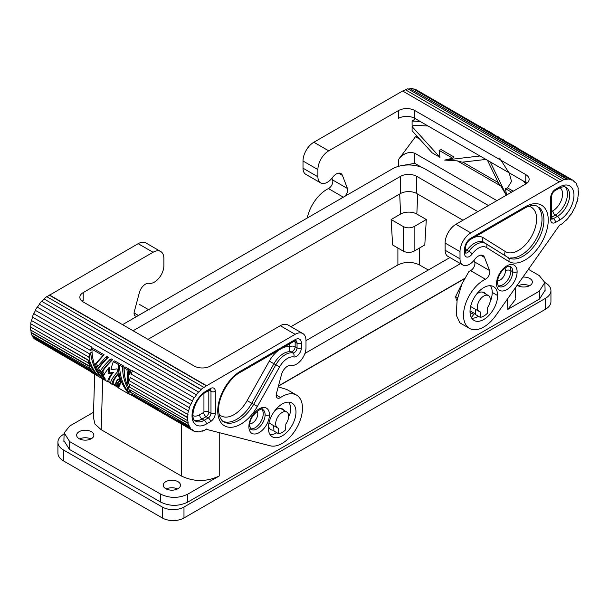 <?xml version="1.0" encoding="UTF-8"?>
<svg xmlns="http://www.w3.org/2000/svg" width="609" height="609" viewBox="0 0 609 609"><rect width="100%" height="100%" fill="white"/><g stroke="black" fill="none" stroke-linecap="round" stroke-linejoin="round"><path stroke-width="0.91" d="M488.426 205.537L424.884 168.86A22.975 13.261 0 0 0 392.409 168.86L122.538 324.666M304.903 353.456L460.48 263.636M477.867 211.635L416.762 176.359A11.487 6.63 0 0 0 400.524 176.359L133.097 330.756M305.992 340.644L449.929 257.546M462.977 220.23L416.762 193.548A11.487 6.63 0 0 0 400.524 193.548L147.987 339.35M414.12 226.563L414.12 251.129C410.512 252.842 406.903 252.842 403.295 251.129L403.295 226.563C406.903 228.276 410.512 228.276 414.12 226.563L426.308 219.529L424.793 244.97L414.12 251.129M426.308 219.529L416.83 214.056A11.487 6.63 0 0 0 400.593 214.056L391.115 219.529L392.63 244.97L403.295 251.129M428.31 270.023L419.525 264.953C412.316 261.527 405.107 261.527 397.898 264.953L290.95 326.698M397.898 264.953L397.898 248.008M464.423 278.549L278.473 385.908M464.256 278.876L278.404 386.182M528.483 269.361L539.277 275.595L544.819 282.5L539.277 291.216L507.815 309.387L515.625 299.202M507.815 309.387L507.495 299.011M539.277 291.216L539.513 299.034L545.055 290.318M523.024 277.087A8.61 4.971 180 0 1 532.357 281.845A8.61 4.971 180 0 1 529.838 285.552A8.61 4.971 180 0 1 517.216 285.278M181.345 423.933L181.345 475.994L101.185 429.718L102.738 378.547M93.428 417.508L94.981 424.1L101.185 429.718M63.945 440.726L69.487 449.45L69.723 441.632L64.181 432.915L69.723 426.011L93.535 412.263M69.723 441.632L160.707 494.158C169.728 498.444 178.749 498.444 187.77 494.158L219.232 475.994C206.603 481.985 193.974 481.985 181.345 475.994M177.957 488.715A8.61 4.971 180 0 1 168.427 489.758A8.61 4.971 180 0 1 163.258 485.015A8.61 4.971 180 0 1 165.777 481.681A8.61 4.971 180 0 1 175.011 480.562A8.61 4.971 180 0 1 180.477 485.008A8.61 4.971 180 0 1 177.957 488.715M91.342 438.701A8.61 4.971 180 0 1 81.812 439.744A8.61 4.971 180 0 1 76.643 435.009A8.61 4.971 180 0 1 79.162 431.674A8.61 4.971 180 0 1 88.396 430.555A8.61 4.971 180 0 1 93.855 434.993A8.61 4.971 180 0 1 91.342 438.701M160.707 494.158L160.707 502.113L69.487 449.45M219.232 432.641L219.232 475.994M539.513 299.034L187.77 502.113L187.77 494.158M462.132 283.444L455.593 296.606L456.43 300.191M278.686 433.798L278.519 428.264A9.188 5.306 -60 0 1 277.658 427.952A9.188 5.306 -60 0 1 275.671 423.704A9.188 5.306 -60 0 1 279.782 414.348A9.188 5.306 -60 0 1 286.915 412.087A9.188 5.306 -60 0 1 288.666 416.198A9.188 5.306 -60 0 1 285.827 424.039L285.651 429.779A15.309 8.838 120 0 1 278.686 433.798L273.981 431.081L273.662 425.744M274.59 410.999A9.188 5.306 -60 0 1 280.323 408.494A11.868 6.851 -60 0 1 282.69 409.05A11.868 6.851 -60 0 1 284.159 410.489M490.321 299.773A9.188 5.306 -60 0 1 487.482 307.621L487.307 313.353A15.309 8.838 120 0 1 480.341 317.373L480.174 311.838A9.188 5.306 -60 0 1 479.313 311.526A9.188 5.306 -60 0 1 477.327 307.279A9.188 5.306 -60 0 1 481.437 297.923A9.188 5.306 -60 0 1 488.57 295.662A9.188 5.306 -60 0 1 490.321 299.773M480.341 317.373L475.637 314.655L475.317 309.319M160.707 502.113C169.728 506.391 178.749 506.391 187.77 502.113M391.115 219.529L403.295 226.563M419.525 264.953L419.525 248.008M273.921 430.083A11.868 6.851 -60 0 1 270.822 429.604A11.868 6.851 -60 0 1 268.485 425.744M134.079 312.95L138.449 315.47A28.707 16.572 -60 0 1 140.062 314.465L140.062 314.548M288.415 325.275A15.309 8.838 120 0 0 280.277 325.716L210.44 366.032A11.487 6.63 180 0 1 194.202 366.032L83.22 301.965A11.487 6.63 0 0 1 79.886 296.842A11.487 6.63 0 0 1 83.22 292.586L153.057 252.263A15.309 8.838 -60 0 1 160.19 251.243A15.309 8.838 -60 0 1 163.882 258.521L163.882 265.707A13.398 7.734 -60 0 1 159.071 278.008A13.398 7.734 -60 0 1 149.525 283.368L148.824 283.284A9.188 5.306 -60 0 0 139.37 292.609L134.315 311.58A5.74 3.311 120 0 0 135.046 315.812A5.74 3.311 120 0 0 137.893 315.797M36.319 339.974L91.525 372.076M32.33 335.445A26.415 15.248 120 0 0 33.213 336.929L32.977 337.219A26.796 15.469 120 0 0 34.454 338.901L91.312 371.726M30.853 330.154A26.415 15.248 120 0 0 31.265 332.491L30.998 332.712A26.796 15.469 120 0 0 31.82 335.148L90.14 368.544M30.45 326.98A26.796 15.469 120 0 0 30.541 329.971L88.967 363.36A26.415 15.248 120 0 1 88.876 360.406L30.45 326.98L88.609 360.551A26.796 15.469 120 0 0 88.701 363.55M30.96 323.919A26.415 15.248 120 0 0 30.724 326.835M31.364 320.448A26.796 15.469 120 0 0 30.724 323.782L89.15 357.255A26.415 15.248 120 0 1 89.782 353.974L31.364 320.448L89.782 353.974M32.559 317.167A26.415 15.248 120 0 0 31.622 320.403M91.837 347.221L33.678 313.643A26.796 15.469 120 0 0 32.353 317.045L90.756 350.624A26.415 15.248 120 0 1 92.058 347.267L91.837 347.221A26.796 15.469 120 0 0 90.513 350.624M33.678 313.643L92.058 347.267M35.497 310.407A26.415 15.248 120 0 0 33.898 313.688M194.202 397.715L37.21 307.081A26.796 15.469 120 0 0 35.307 310.301L192.299 400.935A26.796 15.469 120 0 1 194.202 397.715L194.378 397.86A26.415 15.248 120 0 1 196.479 394.876L39.486 304.234A26.415 15.248 120 0 0 37.446 307.126M276.189 394.99L280.559 397.517A5.74 3.311 120 0 1 277.156 397.86A5.74 3.311 120 0 1 276.417 393.627L281.48 374.649A9.188 5.306 -60 0 1 290.935 365.331L291.627 365.415A13.398 7.734 -60 0 0 301.173 360.048A13.398 7.734 -60 0 0 305.992 347.754L305.992 340.56A15.309 8.838 120 0 0 302.818 333.549A15.309 8.838 120 0 0 295.159 334.311L206.382 385.878A26.415 15.248 120 0 0 203.779 387.59L203.741 387.301A26.796 15.469 120 0 0 201.16 389.433L201.229 389.691A26.415 15.248 120 0 0 198.785 392.135L41.678 301.272A26.796 15.469 120 0 0 39.349 304.051M201.229 389.691L44.236 299.049A26.415 15.248 120 0 0 41.892 301.379M44.236 299.049L201.16 389.433M203.741 387.301L46.748 296.667A26.796 15.469 120 0 0 44.16 298.791M153.057 252.263L138.167 243.669L49.382 295.243A26.415 15.248 120 0 0 46.992 296.804M138.167 243.669A15.309 8.838 -60 0 1 145.825 242.915L160.715 251.509M148.451 309.699L140.062 314.465M278.222 386.875L286.862 389.509L296.522 395.089M198.671 391.907A26.796 15.469 120 0 0 196.342 394.693M188.615 411.037L130.204 377.511L188.615 411.037A26.415 15.248 120 0 1 189.589 407.687L189.346 407.687A26.796 15.469 120 0 1 190.67 404.285L190.899 404.33A26.415 15.248 120 0 1 192.497 401.026L192.299 400.935M188.356 411.09A26.796 15.469 120 0 0 187.717 414.424L187.983 414.318A26.415 15.248 120 0 0 187.717 417.469L187.443 417.614A26.796 15.469 120 0 0 187.534 420.613L187.808 420.423A26.415 15.248 120 0 0 188.257 423.126L187.998 423.354A26.796 15.469 120 0 0 188.813 425.782L189.064 425.524A26.415 15.248 120 0 0 190.206 427.571L189.97 427.861A26.796 15.469 120 0 0 191.447 429.535L191.66 429.223A26.415 15.248 120 0 0 193.175 430.319A26.415 15.248 120 0 0 193.403 430.449L193.22 430.784A26.796 15.469 120 0 0 195.245 431.575L195.398 431.233A26.415 15.248 120 0 0 197.613 431.553L197.483 431.903A26.796 15.469 120 0 0 199.897 431.751L199.988 431.4A26.415 15.248 120 0 0 202.493 430.784L202.439 431.119A26.796 15.469 120 0 0 205.058 430.038L205.073 429.71A26.415 15.248 120 0 0 206.382 429.01L206.108 429.17M280.559 397.517A28.707 16.572 -60 0 1 295.875 394.746A28.707 16.572 -60 0 1 297.908 425.676A28.707 16.572 -60 0 1 270.267 445.811L206.382 429.33M269.444 414.79A14.547 8.397 120 0 0 259.16 408.852A14.547 8.397 120 0 0 248.875 426.673A14.547 8.397 120 0 0 259.16 432.611A14.547 8.397 120 0 0 269.444 414.79A3.06 1.766 0 0 1 265.113 414.79A11.487 6.63 120 0 0 262.601 409.461M282.173 435.892A19.526 11.274 -60 0 1 272.421 436.866A19.526 11.274 -60 0 1 269.414 421.222A19.526 11.274 -60 0 1 282.173 404.011A19.526 11.274 -60 0 1 291.939 403.051A19.526 11.274 -60 0 1 294.923 418.695A19.526 11.274 -60 0 1 282.173 435.892M241.179 371.817L241.743 370.462A32.566 18.803 120 0 0 219.407 419.837A32.566 18.803 120 0 0 257.386 406.416L279.577 366.915L275.847 364.837L253.664 404.338L257.386 406.416M279.577 366.915A15.697 9.059 120 0 1 293.759 356.958A6.927 4.004 120 0 0 298.791 354.339A6.927 4.004 120 0 0 301.386 347.853L301.386 343.217A8.808 5.085 120 0 0 295.159 339.624L241.743 370.462M210.44 388.534A6.889 3.981 -60 0 1 215.312 391.351L215.312 413.229A6.889 3.981 -60 0 1 210.44 421.672L206.382 424.016A20.287 11.716 120 0 1 192.033 415.726A20.287 11.716 120 0 1 206.382 390.879L210.44 388.534A3.06 1.766 60 0 1 209.808 389.943L210.189 389.6M288.499 414.6L289.351 414.676A0.769 0.442 -60 0 1 289.579 415.315A19.526 11.274 120 0 0 288.841 402.146M293.759 356.958A3.06 2.451 -78.9 0 0 292.8 352.931L290.904 351.842A3.829 3.068 101.1 0 1 289.701 346.81L289.747 343.788M289.701 346.81A22.586 13.04 120 0 0 282.645 347.884M278.983 350A22.586 13.04 120 0 0 269.292 361.145L273.951 363.74A18.757 10.833 120 0 1 290.904 351.842A3.867 2.23 120 0 0 293.713 350.381A3.867 2.23 120 0 0 295.159 346.757A3.829 2.208 -0 0 0 289.747 346.757M219.08 414.234A25.677 14.822 120 0 0 247.109 400.638L269.292 361.145M192.969 415.612A13.779 7.955 120 0 0 199.615 414.79L203.672 412.445A3.448 1.987 -120 0 0 206.108 416.67A3.829 2.208 -60 0 0 208.818 411.981L208.818 390.514M210.341 389.707A3.829 2.208 -60 0 1 210.98 391.351L210.98 413.229L208.818 411.981A3.448 1.987 -0 0 0 203.946 411.981L203.672 412.445M197.483 431.903L196.768 431.484M193.22 430.784L130.227 394.419M118.824 387.834L112.254 384.043M110.541 383.053L108.037 381.607M158.477 409.37L131.818 394.282A26.796 15.469 120 0 0 133.295 395.964L191.447 429.535M131.818 394.282L189.97 427.861M178.041 420.545L190.206 427.571M188.257 423.126L129.839 389.775A26.796 15.469 120 0 0 130.653 392.211L188.813 425.782M129.839 389.775L187.998 423.354M187.534 420.613L129.382 387.035A26.796 15.469 120 0 1 129.291 384.043L187.443 417.614M187.717 417.469L129.291 384.043M187.717 414.424L129.565 380.846A26.796 15.469 120 0 1 130.204 377.511M189.346 407.687L131.194 374.116A26.796 15.469 120 0 1 132.518 370.706L190.899 404.33M32.977 337.219L90.688 370.538M31.265 332.491L89.386 366.047M45.249 343.879L33.213 336.929M64.47 354.918L45.142 343.758L64.805 355.291M90.825 370.196L64.79 355.161M125.256 366.991L128.225 368.704L128.88 377.694A26.415 15.248 120 0 0 128.195 384.028L127.114 384.652C124.997 379.27 123.954 373.629 123.977 367.729L125.256 366.991M114.644 360.863L119.471 363.657L118.199 364.388C118.367 376.613 122.28 386.685 129.915 394.602L118.824 388.192L118.991 386.905L114.926 384.561L115.489 383.031L119.113 386.494L119.661 385.147L116.25 381.561L117.43 379.681L119.904 384.66L120.94 382.878L117.872 373.797C113.929 378.516 111.957 381.995 111.942 384.226L110.541 383.411C110.572 380.968 112.886 377.1 117.476 371.81L117.05 368.833L111.013 369.808A27.945 16.131 -60 0 1 113.365 361.601L114.644 360.863M115.489 383.031L116.616 382.383L119.623 385.231M117.43 379.681L118.519 379.057L121.016 384.02M118.983 373.157C114.956 377.945 113.038 381.386 113.221 383.487L111.942 384.226M129.633 369.518L131.194 370.424A26.415 15.248 120 0 0 129.74 374.383L128.568 375.06L128.354 370.257L129.633 369.518M112.596 359.683L111.318 360.421L109.917 359.607L111.188 358.868L112.596 359.683C108.12 364.083 104.855 367.905 102.807 371.147L104.603 374.55M107.724 381.79C107.717 379.879 109.217 376.986 112.246 373.104L108.12 373.538A27.945 16.131 -60 0 1 108.668 367.912L109.78 367.265A26.415 15.248 120 0 0 109.209 372.914L113.335 372.472C110.259 376.4 108.821 379.255 109.003 381.051L107.724 381.79L103.659 379.437C96.024 371.528 92.119 361.457 91.944 349.231L93.215 348.493L104.154 354.811L96.488 363.268L97.805 366.945M108.379 357.247L107.1 357.985L105.692 357.171L106.971 356.432L108.379 357.247C103.895 361.647 100.637 365.469 98.582 368.711L103.172 376.134M123.848 366.176L122.569 366.915L119.6 365.202L120.879 364.464L123.848 366.176L124.738 376.392M127.327 384.53L128.37 386.738A26.415 15.248 120 0 0 129.862 391.815L128.682 392.5C122.713 384.827 119.691 375.723 119.6 365.202M123.977 367.729L126.946 369.442L127.753 378.341L128.88 377.694M127.114 384.652A27.945 16.131 -60 0 1 127.753 378.341M126.946 369.442L128.225 368.704M90.589 370.325L93.504 373.576L91.944 372.678A27.945 16.131 -60 0 1 90.589 370.325L91.144 370.006M93.504 373.576L93.893 373.355M118.199 364.388L113.365 361.601M129.915 394.602L131.194 393.863M128.568 375.06A27.945 16.131 -60 0 1 129.915 371.155L128.354 370.257M129.915 371.155L131.194 370.424M104.154 354.811L102.883 355.549L91.944 349.231M111.318 360.421C106.971 364.761 103.774 368.544 101.718 371.779L102.807 371.147M101.718 371.779L103.492 375.19L108.668 367.912M107.1 357.985C102.754 362.325 99.549 366.108 97.493 369.343L105.068 380.123L105.235 378.965L100.31 370.965C102.365 367.737 105.563 363.946 109.917 359.607M102.883 355.549L95.4 363.9L96.724 367.57L105.692 357.171M108.12 373.538L109.209 372.914M97.493 369.343L98.582 368.711M95.4 363.9L96.488 363.268M112.246 373.104L113.335 372.472M99.29 376.918C94.639 372.282 91.312 366.481 89.302 359.508A27.945 16.131 -60 0 1 90.703 352.763C91.792 363.253 95.643 371.878 102.259 378.631L99.29 376.918M90.703 352.763L91.883 352.078M122.569 366.915C122.561 374.231 124.129 381.051 127.281 387.37L128.37 386.738M128.682 392.5A27.945 16.131 -60 0 1 127.281 387.37M97.882 376.103L94.913 374.39L89.782 367.981A27.945 16.131 -60 0 1 89.135 362.416C91.205 367.828 94.121 372.388 97.882 376.103L98.27 375.875M89.135 362.416L89.919 361.959M30.998 332.712L89.158 366.291A26.796 15.469 120 0 0 89.972 368.719M89.523 354.027A26.796 15.469 120 0 0 88.884 357.361M196.479 394.876L39.486 304.234M206.382 385.878L49.382 295.243M49.382 294.931L206.382 385.566M190.67 404.285L132.518 370.706M83.22 292.586L83.22 300.412A11.487 6.63 0 0 0 82.07 301.189M270.084 434.628A19.526 11.274 120 0 0 276.752 432.763M343.887 196.867A5.74 3.311 -60 0 0 347.473 188.516L342.41 175.384A9.188 5.306 120 0 0 341.07 173.626A9.188 5.306 120 0 0 332.956 176.983L332.255 177.866A13.398 7.734 120 0 1 320.669 182.921A13.398 7.734 120 0 1 317.898 176.785L317.898 169.599A15.309 8.838 -60 0 1 328.723 150.842L398.56 110.526A11.487 6.63 180 0 1 414.798 110.526L525.78 174.6A11.487 6.63 0 0 1 529.114 179.724A11.487 6.63 0 0 1 525.78 183.971L455.943 224.295A15.309 8.838 120 0 0 445.118 243.044L445.118 250.238L460.008 258.833A13.398 7.734 120 0 0 462.779 264.961A13.398 7.734 120 0 0 474.365 259.914L475.058 259.023A9.188 5.306 120 0 1 483.181 255.673A9.188 5.306 120 0 1 484.513 257.432L489.575 270.563L474.685 261.969A5.74 3.311 -60 0 1 470.551 270.632A28.707 16.572 120 0 0 468.938 271.492L461.965 283.832L457.108 300.176L456.263 315.059L459.81 322.808L469.47 328.388A28.707 16.572 120 0 0 495.726 315.645L559.618 225.079A26.415 15.248 -60 0 0 560.919 224.272L560.683 224.424M474.685 261.969L474.046 260.302M445.118 250.238A13.398 7.734 120 0 0 447.501 256.115M489.575 270.563A5.74 3.311 -60 0 1 485.434 279.226A28.707 16.572 120 0 0 465.39 304.34A28.707 16.572 120 0 0 469.47 328.388M496.914 200.643L414.798 153.232C408.715 151.291 403.303 153.377 398.56 159.489L415.467 136.705L419.768 139.187M511.56 192.185L505.455 188.661L507.503 187.892L513.25 191.211M506.559 195.07L505.455 188.661M506.307 195.215L500.804 185.973L498.558 183.195L487.466 160.304M479.999 155.988L444.715 160.083L457.351 160.883L500.804 185.973M444.715 160.083L452.693 158.195L454.025 157.015L441.152 149.586L439.104 150.354L452.693 158.195M439.104 150.354L439.964 157.335L412.095 126.603L414.021 125.279M412.095 126.603L412.095 130.722L432.124 152.813L439.964 157.335M341.718 198.123L323.722 208.514M347.473 188.516L332.583 179.921A5.74 3.311 -60 0 1 328.441 188.584L343.331 197.179A28.707 16.572 120 0 0 341.718 198.039M416.815 135.929L415.467 136.705M428.066 126.01L412.095 125.18L412.095 121.054L415.467 118.732M328.441 188.584A28.707 16.572 120 0 0 307.248 218.022M332.583 179.921L331.943 178.262M317.898 169.599L303.008 161.004L303.008 168.191A13.398 7.734 120 0 0 305.398 174.075M398.56 110.526L398.56 118.352A11.487 6.63 180 0 1 414.798 118.352L525.78 182.418A11.487 6.63 0 0 1 526.93 183.195M403.219 165.351L414.798 163.326L421.778 167.353M573.967 181.421L575.322 182.205A26.796 15.469 -60 0 1 576.647 184.085L576.403 184.367A26.415 15.248 -60 0 1 577.378 186.59L577.636 186.346A26.796 15.469 -60 0 1 578.276 188.935L578.01 189.148A26.415 15.248 -60 0 1 578.276 191.98L578.55 191.812A26.796 15.469 -60 0 1 578.459 194.918L578.192 195.04A26.415 15.248 -60 0 1 577.735 198.26L578.002 198.191A26.796 15.469 -60 0 1 577.18 201.564L576.929 201.587A26.415 15.248 -60 0 1 575.787 204.951L576.023 204.974A26.796 15.469 -60 0 1 574.546 208.362L574.333 208.293A26.415 15.248 -60 0 1 572.589 211.529L572.78 211.65A26.796 15.469 -60 0 1 570.755 214.779L570.595 214.619A26.415 15.248 -60 0 1 568.38 217.489L568.509 217.695A26.796 15.469 -60 0 1 566.096 220.329L566.005 220.085A26.415 15.248 -60 0 1 563.5 222.361L563.553 222.635A26.796 15.469 -60 0 1 560.935 224.569M303.008 161.004A15.309 8.838 -60 0 1 313.841 142.247L402.618 90.992L559.618 181.946A26.415 15.248 -60 0 1 562.214 180.652L405.259 89.683A26.796 15.469 -60 0 1 407.84 88.823L564.764 179.807A26.415 15.248 -60 0 1 567.207 179.419L410.215 88.785A26.415 15.248 -60 0 0 408.251 89.059M402.892 91.152A26.415 15.248 -60 0 1 405.221 90.01M410.329 88.434A26.796 15.469 -60 0 1 412.658 88.518L569.651 179.16A26.796 15.469 -60 0 0 567.322 179.069L410.215 88.785M413.678 89.104A26.415 15.248 -60 0 1 414.622 89.416L414.798 89.081A26.796 15.469 -60 0 1 416.016 89.668L573.008 180.302A26.796 15.469 -60 0 1 573.693 180.744L573.495 181.063A26.415 15.248 -60 0 1 575.102 182.51L575.322 182.205M481.742 127.608L485.023 129.146M490.801 132.488L495.33 135.449M496.046 135.868A27.945 16.131 120 0 0 495.635 135.274M478.773 125.896L480.646 126.619M497.682 136.454L499.083 137.269M501.9 138.89L503.308 139.705M505.813 141.509L517.056 147.644M486.119 130.136L489.4 131.673M577.203 186.095L577.636 186.346M414.622 89.416L571.623 180.058L414.798 89.081M571.79 179.716A26.796 15.469 -60 0 1 573 180.302M571.623 180.058A26.415 15.248 -60 0 0 569.514 179.503L569.651 179.16M562.214 180.652L405.259 89.683M562.252 180.317A26.796 15.469 -60 0 1 564.84 179.465M455.943 224.295L470.833 232.889L559.618 181.627M523.337 181.01L525.94 183.88M420.225 121.48L412.095 121.054M499.654 158.127L509.322 173.329L511.507 181.474L507.503 187.892M490.237 161.903L506.361 195.184M498.246 182.548L463.693 162.595M457.351 160.883L462.155 162.177L485.944 159.421M460.008 258.833L460.008 251.639A15.309 8.838 120 0 1 470.833 232.889M555.553 189.285A6.889 3.981 120 0 0 550.681 197.727L550.681 219.605A6.889 3.981 120 0 0 555.553 222.422L559.618 220.077A20.287 11.716 -60 0 0 573.96 195.23A20.287 11.716 -60 0 0 559.618 186.94L555.553 189.285A3.06 1.766 60 0 1 555.02 190.625M517.117 271.804A14.547 8.397 -60 0 1 506.833 289.618A14.547 8.397 -60 0 1 496.548 283.68A14.547 8.397 -60 0 1 506.833 265.867A14.547 8.397 -60 0 1 517.117 271.804A3.06 1.766 0 0 1 512.786 271.804A11.487 6.63 -60 0 1 507.86 283.269A11.487 6.63 -60 0 1 499.06 286.512M497.629 295.555A19.526 11.274 -60 0 1 489.103 315.211A19.526 11.274 -60 0 1 474.053 320.425A19.526 11.274 -60 0 1 470.019 311.496A19.526 11.274 -60 0 1 478.537 291.856A19.526 11.274 -60 0 1 493.572 286.611A19.526 11.274 -60 0 1 497.629 295.555L492.217 292.427A19.526 11.274 120 0 0 490.496 285.72M472.234 253.915A6.927 4.004 -60 0 1 467.202 257.112A6.927 4.004 -60 0 1 464.606 253.618L464.606 248.982A8.808 5.085 -60 0 1 470.833 238.203L526.184 206.245A32.566 18.803 -60 0 1 546.204 232.189A32.566 18.803 -60 0 1 508.606 261.375L486.416 247.498A3.06 2.497 -58 0 0 485.883 243.653A3.06 2.497 -58 0 0 485.815 243.615A18.757 10.833 -60 0 0 468.861 251.281A3.06 0.487 36.5 0 1 472.234 253.915A15.697 9.059 -60 0 1 486.416 247.498M559.534 187.557A13.779 7.955 -60 0 1 561.901 198.534A13.779 7.955 -60 0 1 552.85 210.851L551.579 211.589M471.739 318.21A19.526 11.274 120 0 0 478.484 316.299M489.948 302.49A19.526 11.274 120 0 0 492.217 292.427M485.815 294.063A11.868 6.851 120 0 0 484.17 292.526A11.868 6.851 120 0 0 481.978 292.069A9.188 5.306 -60 0 0 476.246 294.581M470.026 310.879L474.959 313.726A1.911 1.104 120 0 0 473.718 314.51L471.32 317.495M526.184 206.245L525.62 207.6M473.475 237.716A22.586 13.04 -60 0 1 483.165 237.662L505.356 251.54A25.677 14.822 -60 0 0 532.791 234.039A25.677 14.822 -60 0 0 527.386 206.055M57.962 452.396A19.138 11.053 -0 0 0 63.526 460.937L162.329 517.977A15.309 8.838 0 0 0 183.979 517.977L545.337 309.349A19.138 11.053 0 0 0 550.901 302.262M64.105 434.034L63.526 434.369A19.138 11.053 0 0 0 57.924 442.187A19.138 11.053 0 0 0 63.526 449.998L162.329 507.038A15.309 8.838 0 0 0 183.979 507.038L545.337 298.41A19.138 11.053 0 0 0 550.939 290.6A19.138 11.053 0 0 0 545.337 282.782L544.811 282.485M518.046 285.766A9.089 5.253 180 0 1 529.449 285.766M166.166 488.92A9.089 5.253 180 0 1 177.569 488.92M79.551 438.914A9.089 5.253 180 0 1 90.954 438.914M399.702 194.02L400.593 214.056M416.762 176.359L416.762 193.548M400.524 176.359L400.524 193.548M455.593 296.606L457.595 297.763M417.713 194.096L416.83 214.056M280.277 325.716L295.159 334.311M248.875 426.673A3.06 1.766 180 0 0 249.774 425.417C250.345 428.736 250.839 430.068 251.251 429.429A11.487 6.63 120 0 0 260.104 426.353A11.487 6.63 120 0 0 265.113 414.79M250.581 428.789A11.487 6.63 120 0 0 258.924 424.45A11.487 6.63 120 0 0 263.225 413.701A11.487 6.63 120 0 0 261.847 409.278M249.88 423.811A7.658 4.423 120 0 0 257.805 413.701A7.658 4.423 120 0 0 257.188 411.159M289.579 415.315L288.521 414.699M223.785 421.847A29.506 17.037 120 0 0 253.664 404.338L251.768 403.242L273.951 363.74L275.847 364.837A18.757 10.833 120 0 1 292.8 352.931A3.867 2.23 120 0 0 295.609 351.469A3.867 2.23 120 0 0 297.055 347.853L295.159 346.757L295.159 342.121A3.829 2.208 0 0 0 293.576 341.573M222.94 421.291A29.506 17.037 120 0 0 251.768 403.242L247.109 400.638M301.386 343.217A3.06 1.766 180 0 1 297.055 343.217L295.159 342.121A5.74 3.311 120 0 0 294.969 340.804M296.05 340.713A5.74 3.311 120 0 1 297.055 343.217L297.055 347.853A3.06 1.766 0 0 0 301.386 347.853M241.08 371.886L294.528 341.025A3.06 1.766 -120 0 0 295.159 339.624M215.312 391.351A3.06 1.766 180 0 1 210.98 391.351L209.169 390.308M195.169 420.842A17.227 9.942 120 0 0 204.213 420.263L202.051 419.015A3.448 1.987 60 0 1 199.615 414.79M194.583 420.37A17.227 9.942 120 0 0 202.051 419.015L206.108 416.67L208.27 417.919L204.213 420.263A3.06 1.766 60 0 1 206.382 424.016M193.434 419.867L195.603 421.116C189.14 419.083 195.04 397.464 205.743 392.287A3.06 1.766 -120 0 0 206.382 390.879M215.312 413.229A3.06 1.766 180 0 1 210.98 413.229A3.829 2.208 -60 0 1 208.27 417.919A3.06 1.766 -120 0 1 210.44 421.672M203.946 411.981L203.946 393.475M485.434 279.226L470.551 270.632M398.56 159.489L398.56 166.318M338.528 173.146L342.41 175.384M317.898 176.785L303.008 168.191M414.798 110.526L414.798 118.352M328.723 150.842L313.841 142.247M445.118 243.044L460.008 251.639M550.681 197.727A3.06 1.766 0 0 0 551.579 196.479C552.051 193.647 553.17 191.721 554.921 190.693L558.978 188.348C562.274 186.666 564.634 186.331 566.058 187.344M559.077 188.28A3.06 1.766 -120 0 0 559.618 186.94M566.492 187.618A17.227 9.942 -60 0 1 568.578 201.549A17.227 9.942 -60 0 1 557.448 216.324A3.06 1.766 60 0 1 559.618 220.077M555.553 222.422A3.06 1.766 -120 0 0 553.391 218.669L551.579 217.626M551.647 218.943A3.829 2.208 120 0 0 553.391 218.669L557.448 216.324L555.286 215.076L551.579 217.215M550.681 219.605A3.06 1.766 0 0 0 551.579 218.357L551.579 196.479M564.908 186.834A17.227 9.942 -60 0 1 566.218 200.886A17.227 9.942 -60 0 1 555.286 215.076A3.448 1.987 60 0 1 552.85 210.851M509.52 266.285A11.487 6.63 -60 0 1 510.89 270.708L512.786 271.804A11.487 6.63 -60 0 0 510.601 266.666M504.861 268.166A7.658 4.423 -60 0 1 505.478 270.708A3.829 2.208 0 0 1 510.89 270.708A11.487 6.63 -60 0 1 506.597 281.457A11.487 6.63 -60 0 1 498.253 285.796M505.478 270.708A7.658 4.423 -60 0 1 497.553 280.818M470.041 312.387L473.718 314.51M470.833 238.203A3.06 1.766 60 0 1 470.293 239.543M464.606 248.982A3.06 1.766 0 0 0 465.504 247.734C465.832 244.361 467.392 241.644 470.194 239.603L525.521 207.661M465.504 249.241A3.829 0.609 -143.5 0 0 466.966 250.185L468.861 251.281A3.867 2.23 -60 0 1 465.573 252.971M464.606 253.618A3.06 1.766 0 0 0 465.504 252.37L465.504 247.734M508.606 261.375A3.06 2.497 -58 0 0 508.066 257.531L483.729 242.405A18.757 10.833 -60 0 0 466.966 250.185A3.867 2.23 -60 0 1 465.504 251.57M483.797 242.443A3.829 3.121 122 0 1 483.165 237.662M505.531 255.947A3.829 3.121 122 0 1 505.356 251.54M538.798 207.22A29.506 17.037 -60 0 1 537.123 241.781A29.506 17.037 -60 0 1 508.005 257.493L486.142 243.821M536.902 206.131A29.506 17.037 -60 0 1 537.245 237.068A29.506 17.037 -60 0 1 510.707 257.911M525.78 174.6L525.78 182.418M414.798 153.232L414.798 163.326M484.513 257.432L480.63 255.186M63.526 460.937L63.526 449.998M162.329 517.977L162.329 507.038M183.979 517.977L183.979 507.038M545.337 309.349L545.337 298.41M515.656 298.174L515.343 287.928M544.88 283.215L545.116 291.026M64.12 433.623L63.884 441.441M93.344 418.512L94.684 374.17M286.763 411.996L280.703 408.494M470.62 306.51L479.23 311.481M302.818 333.549L287.928 324.955M241.042 371.901C228.679 377.808 216.941 399.055 218.76 412.065C219.392 417.112 221.09 420.393 223.861 421.892L221.965 420.796M294.528 341.025L295.867 340.591M205.743 392.287L209.808 389.943M108.417 381.386L110.594 382.642M112.635 383.822L118.877 387.423M130.608 394.198L132.762 395.447M191.553 429.383L193.175 430.319M139.53 304.447L149.19 310.027M320.677 182.921L305.787 174.326M447.889 256.366L462.779 264.961M551.472 218.859L551.579 218.357M510.411 266.544C509.39 266.811 509.619 264.253 503.072 269.772C499.494 273.784 497.614 278.001 497.446 282.431C498.002 285.728 498.497 287.06 498.923 286.436M465.405 252.887L465.504 252.37M525.483 207.684C530.736 205.126 534.847 204.753 537.808 206.565M57.924 453.126L57.924 442.187M550.939 301.539L550.939 290.6M268.965 422.935L277.575 427.906M488.418 295.571L482.358 292.069M260.842 408.441L262.738 409.537C263.37 406.066 248.822 415.498 249.774 425.417"/></g></svg>
